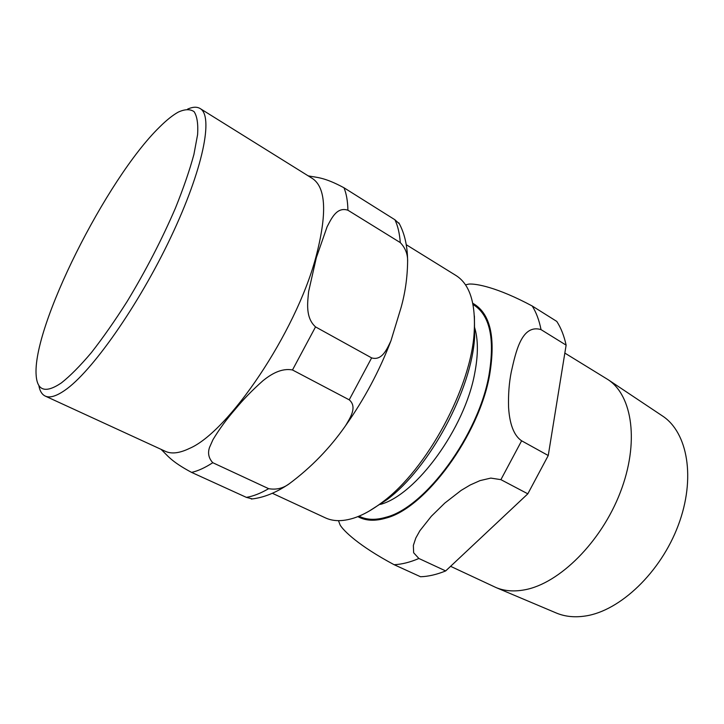 <?xml version="1.0" encoding="UTF-8"?>
<svg xmlns="http://www.w3.org/2000/svg" width="724" height="724" viewBox="0 0 724 724"><rect width="100%" height="100%" fill="white"/><g stroke="black" fill="none" stroke-linecap="round" stroke-linejoin="round"><path stroke-width="1.09" d="M369.331 510.99L386.887 499.714C429.459 468.338 471.858 389.63 474.636 336.814L474.401 315.954M61.368 382.924C70.183 375.964 80.165 365.892 91.315 352.697C102.944 337.846 114.89 320.768 127.143 301.474C145.786 270.667 161.877 239.544 175.434 208.096C183.434 188.24 189.588 170.375 193.905 154.493L197.616 134.519C198.258 123.831 197.091 116.22 194.104 111.686C190.195 108.926 184.928 109.071 178.285 112.102C172.737 115.17 166.475 120.184 159.515 127.125C106.482 178.774 31.657 327.601 36.2 375.883C37.458 391.005 45.847 393.349 61.368 382.924M399.422 223.888L394.906 219.752L343.963 187.76C323.347 176.674 316.478 177.67 308.098 175.805M349.212 399.829C357.683 407.024 349.954 418.173 345.547 425.721C329.972 448.066 311.202 467.414 289.256 483.768C283.129 488.347 276.26 489.985 268.658 488.673L212.775 462.708C208.657 458.211 207.58 453.106 209.535 447.396L212.947 439.712C219.309 429.16 226.684 419.069 235.092 409.44C243.137 399.612 252.459 390.001 263.065 380.625C270.713 374.507 281.12 367.81 292.487 369.973L349.212 399.829L371.629 357.891L315.537 326.895C305.202 317.574 307.6 302.279 308.632 291.501L316.334 257.681L327.094 226.793C331.429 218.567 336.714 206.548 347.918 210.222L400.272 242.594C405.458 247.997 407.911 254.414 407.612 261.853C407.368 277.545 405.205 292.722 401.123 307.383L390.924 340.868C387.141 348.597 382.227 361.041 371.629 357.891M160.963 449.296C167.353 455.115 170.421 461.116 191.579 472.392L246.386 497.37L252.386 498.917M38.825 385.322C39.739 390.87 41.874 394.453 45.223 396.073L165.371 451.324C171.498 454.174 179.48 453.233 189.344 448.482C228.35 432.219 295.473 333.058 315.709 257.844C327.266 214.042 326.153 187.579 312.361 178.457L200.114 108.528C196.919 106.627 192.756 106.817 187.616 109.107M272.342 493.27L325.393 517.859C333.131 521.461 342.47 521.57 353.421 518.203C362.624 515.289 372.408 509.841 382.788 501.877C426.997 469.288 471.297 387.05 474.184 332.207C475.795 303.057 469.722 284.152 455.957 275.491L406.236 244.703M45.223 396.073C49.684 398.164 56.191 396.272 64.726 390.39C91.351 372.353 138.375 305.836 170.801 237.309C203.363 168.728 213.634 115.822 200.114 108.528M608.069 379.657L662.569 416.029C687.691 432.49 695.99 478.265 678.261 525.316C660.704 572.385 620.088 610.848 585.526 615.979C574.784 617.635 565.091 616.658 556.43 613.065L496.067 587.571C504.51 591.074 514.085 591.816 524.8 589.798C559.29 583.517 601.182 542.14 620.251 492.501C639.491 442.862 632.568 395.648 608.069 379.657L564.838 353.077M450.581 566.322L496.067 587.571M566.123 345.14L548.249 455.523L521.624 440.798C511.732 434.128 509.225 418.327 508.565 407.123C508.212 394.444 509.117 382.724 511.271 371.946C515.651 352.733 521.461 323.764 541.027 329.619L566.123 345.14C564.105 335.827 560.991 327.927 556.783 321.42L532.231 306.008C496.773 287.021 475.858 283.527 468.935 284.07L465.487 284.858M418.888 558.485L413.648 552.765L413.359 545.407L415.793 538.068L419.875 530.737L431.332 516.266L444.789 503.089L461.17 490.383L470.238 484.971L479.994 480.618L490.809 478.093L500.899 479.65L527.823 493.822L445.676 570.928L418.888 558.485C410.065 562.267 401.811 564.349 394.137 564.711L420.535 576.747C428.364 576.503 436.744 574.557 445.676 570.928M338.47 520.665L340.144 525.045C343.42 530.647 358.416 545.643 394.137 564.711M527.823 493.822L548.249 455.523M347.918 210.222C347.719 201.082 346.407 193.598 343.963 187.76M191.579 472.392C197.896 471.007 204.955 467.785 212.775 462.708M292.487 369.973L315.537 326.895M400.272 242.594C399.603 233.39 397.811 225.77 394.906 219.752M246.386 497.37C253.11 496.284 260.531 493.388 268.658 488.673M500.899 479.65L521.624 440.798M357.864 516.619C365.52 520.873 374.905 521.361 386.01 518.085C425.205 508.339 479.188 435.332 489.677 374.67C495.859 336.904 490.229 313.112 472.781 303.275M541.027 329.619C539.19 320.316 536.267 312.442 532.231 306.008M359.014 516.149C366.498 519.995 375.566 520.339 386.218 517.18C425.097 507.461 478.582 435.097 489.008 374.951C495.089 338.108 489.768 314.623 473.025 304.505M380.435 504.393L380.489 504.384C416.065 494.818 464.745 428.472 474.709 373.34C478.329 354.597 478.256 339.185 474.482 327.094M398.852 222.856C404.68 233.409 407.603 246.404 407.612 261.853M390.779 341.212C379.322 371.104 364.308 399.168 345.755 425.404M289.256 483.759C276.17 492.691 263.518 497.777 251.3 499.026M474.636 336.814L474.184 332.207M386.887 499.714L382.788 501.877"/></g></svg>
